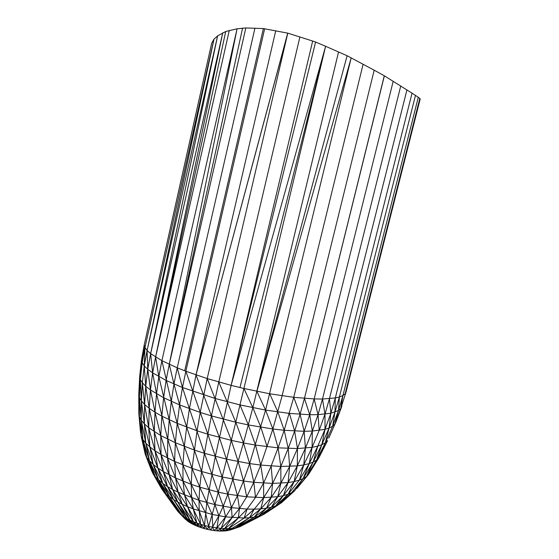 <?xml version="1.0" encoding="UTF-8"?>
<svg xmlns="http://www.w3.org/2000/svg" width="559" height="559" viewBox="0 0 559 559"><rect width="100%" height="100%" fill="white"/><g stroke="black" fill="none" stroke-linecap="round" stroke-linejoin="round"><path stroke-width="0.84" d="M315.597 42.051L312.663 41.045L231.112 385.368L243.913 388.498L239.972 404.919L265.581 410.075L289.415 413.401L309.721 414.729L318.043 414.666L330.865 413.241L335.323 397.952L322.487 399.028L314.144 398.937L293.734 397.323L269.731 393.774L243.913 388.498L325.611 46.278L315.597 42.051L231.112 385.368L207.186 378.569L185.84 371.239L182.472 387.52L215.075 398.462L239.972 404.919L235.765 422.241L248.35 424.938L272.862 429.005L284.189 430.276L304.145 431.296L312.334 431.066L325.024 429.312L330.865 413.241L338.502 410.502L340.745 408.58L341.808 406.323L336.022 421.766L328.79 438.025L336.022 421.766L340.745 408.58L334.904 424.183L328.79 438.025M332.633 426.258L334.946 412.13L335.323 397.952L339.39 396.995L338.502 410.502L342.912 395.541L340.745 408.58L346.126 391.726L345.12 393.802L342.912 395.541L339.39 396.995L334.946 412.13L329.076 428.054L332.633 426.258L334.904 424.183L338.502 410.502L332.633 426.258L325.331 442.784L327.616 440.576L318.909 457.723L308.687 474.165L296.885 488.454L308.687 474.165L316.625 460.029L318.909 457.723L325.331 442.784L316.625 460.029L306.451 476.492L296.885 488.454M312.663 41.045L287.703 33.128L263.387 28.565L245.834 27.95L237.065 28.795L225.717 31.5L217.605 35.895L147.101 350.465L144.956 347.544L144.222 344.938L141.476 360.017L142.168 362.812L144.257 365.921L147.737 369.282L152.621 372.881L166.093 380.413L182.472 387.52L179.6 404.926L200.213 412.423L211.428 415.896L235.765 422.241L231.314 440.373L243.458 442.945L255.491 445.083L278.082 447.85L297.437 448.549L312.104 447.347L317.812 446.11L325.024 429.312L329.076 428.054L321.809 444.719L325.331 442.784L329.076 428.054L330.865 413.241L329.44 398.7L324.982 414.163L319.196 430.402L312.104 447.347L303.754 464.934L309.281 463.565L317.812 446.11L321.809 444.719L313.166 462.083L316.625 460.029L321.809 444.719L325.024 429.312L324.982 414.163L322.487 399.028L318.043 414.666L312.334 431.066L305.41 448.157L297.311 465.878L303.754 464.934L294.16 481.558L299.4 480.125L309.281 463.565L313.166 462.083L303.111 478.588L306.451 476.492L313.166 462.083L317.812 446.11M254.96 28.111L177.224 367.822L161.893 360.681L150.65 353.644L147.737 369.282L147.101 350.465L150.65 353.644L217.605 35.895L213.943 39.214L144.956 347.544L142.168 362.812L140.323 379.47L142.342 382.74L145.724 386.248L150.476 389.972L163.619 397.708L179.6 404.926L177.224 423.366L197.075 430.8L207.871 434.21L231.314 440.373L226.661 459.191L249.635 463.586L260.704 465.067L280.835 466.472L297.311 465.878L288.074 482.592L294.16 481.558L283.343 495.658L288.164 494.233L299.4 480.125L303.111 478.588L291.609 492.731L294.74 490.704L281.554 502.66L266.929 512.386L281.554 502.66M214.013 39.137L147.101 350.465L144.257 365.921L142.342 382.74L141.357 400.859L144.606 404.471L149.183 408.287L155.004 412.221L161.837 416.134L177.224 423.366L175.351 442.735L194.176 449.995L204.419 453.293L226.661 459.191L222.189 476.995L243.521 481.013L253.828 482.312L272.61 483.416L288.074 482.592L277.767 496.699L283.343 495.658L271.374 507.23L275.65 505.909L288.164 494.233L291.609 492.731L278.724 504.518L266.929 512.386M229.274 30.403L155.605 357.082L152.621 372.881L150.476 389.972L149.183 408.287L148.729 427.747L160.754 435.587L175.351 442.735L174.597 461.454L192.058 468.372L201.561 471.489L222.189 476.995L218.276 492.144L227.89 494.128L246.729 496.811L263.708 497.65L277.767 496.699L266.468 508.215L271.374 507.23L258.335 516.306L261.912 515.167L275.65 505.909L278.724 504.518L288.164 494.233L294.16 481.558L297.311 465.878L297.437 448.549L289.653 466.409L280.877 483.228L271.213 497.384L260.732 508.879L266.468 508.215L254.261 517.159L258.335 516.306L237.596 527.444L239.93 526.683L264.512 513.98L239.93 526.683L258.335 516.306L266.468 508.215L271.213 497.384L272.61 483.416L263.708 497.65L254.191 509.179L260.732 508.879L249.517 517.753L254.261 517.159L234.976 528.017L237.596 527.444L229.952 530.107L239.93 526.683M245.834 27.95L169.265 364.328L237.065 28.795L161.893 360.681L158.819 376.633L156.52 393.843L155.004 412.221L154.263 431.688L154.99 450.771L161.034 454.558L174.597 461.454L175.533 477.966L191.234 484.332L199.759 487.168L218.276 492.144L214.936 504.616L231.461 507.642L247.085 509.081L254.191 509.179L244.136 518.039L249.517 517.753L231.943 528.423L234.976 528.017L227.911 530.561L234.976 528.017L249.517 517.753L254.191 509.179M275.741 30.71L196.006 374.907L189.41 408.699L182.472 387.52L177.224 367.822L173.961 384.012L169.265 364.328L166.093 380.413L163.619 397.708L161.837 416.134L160.754 435.587L161.034 454.558L163.312 471.565L175.533 477.966L178.111 492.248L198.997 500.312L214.936 504.616L212.161 514.448L225.584 516.879L244.136 518.039L228.54 528.639L231.943 528.423L225.57 530.875L227.911 530.561L231.943 528.423M177.224 367.822L185.84 371.239L264.659 28.754M299.904 36.887L218.786 382.028L211.428 415.896L196.006 374.907L287.78 33.149L207.186 378.569L200.213 412.423L197.075 430.8L192.058 468.372L191.234 484.332L191.653 497.838L193.26 508.914L212.161 514.448L208.584 526.494L220.994 528.423L228.54 528.639L222.943 531.043L225.57 530.875L228.54 528.639L238.323 517.99L224.879 528.639L220.12 531.05L222.943 531.043L232.111 517.606L220.994 528.423L217.13 530.889L220.12 531.05L225.584 516.879L216.92 527.982L214.006 530.561L217.13 530.889L216.92 527.982L218.883 515.817L210.813 530.065L214.006 530.561L212.755 527.34L212.161 514.448L206.802 502.597L204.496 525.474L208.584 526.494L207.62 529.415L210.813 530.065L208.584 526.494L205.565 512.806L198.997 500.312L199.228 510.947L200.562 524.307L204.496 525.474L204.482 528.632L207.62 529.415L204.496 525.474L199.228 510.947L191.653 497.838L183.017 481.201L184.568 495.099L187.503 506.657L193.26 508.914L196.859 523.028L200.562 524.307L201.471 527.738L204.482 528.632L200.562 524.307L193.26 508.914L184.568 495.099L175.533 477.966L167.546 458.087L169.188 474.85L172.619 489.495L178.111 492.248L182.241 504.302L187.503 506.657L193.267 521.603L196.859 523.028L198.634 526.76L201.471 527.738L196.859 523.028L187.503 506.657L178.111 492.248L169.188 474.85L161.034 454.558L154.263 431.688L149.183 408.287L145.724 386.248L144.606 404.471L144.376 423.897L148.729 427.747L149.833 446.921L154.99 450.771L157.848 468.023L163.312 471.565L167.525 486.575L172.619 489.495L177.762 502.01L182.241 504.302L189.983 520.108L193.267 521.603L195.881 525.663L198.634 526.76L193.267 521.603L172.619 489.495L163.312 471.565L154.99 450.771L148.729 427.747L144.606 404.471L142.342 382.74M335.323 397.952L412.046 93.157L384.278 75.758L374.188 70.189L347.111 55.739L325.611 46.278L231.112 385.368L215.32 456.389L206.802 502.597L199.759 487.168L198.997 500.312L191.234 484.332L182.912 464.962L183.017 481.201L174.597 461.454L167.763 439.241L167.546 458.087L160.754 435.587L155.004 412.221L150.476 389.972L147.737 369.282L145.724 386.248L144.257 365.921L144.956 347.544M338.565 51.91L252.843 407.7L243.458 442.945L232.893 479.224L227.89 494.128L223.216 506.314L218.883 515.817L214.936 504.616L201.561 471.489L199.759 487.168L192.058 468.372L184.316 446.41L182.912 464.962L175.351 442.735L169.223 419.816L167.763 439.241L156.52 393.843L152.621 372.881L150.65 353.644L222.748 32.785L155.605 357.082L158.819 376.633L169.223 419.816L171.292 401.376L161.893 360.681M363.105 64.201L282.113 395.786L272.862 429.005L265.581 410.075L256.895 391.328L351.185 57.863L265.581 410.075L249.635 463.586L243.521 481.013L237.456 495.693L231.461 507.642L225.584 516.879L223.216 506.314L204.419 453.293L201.561 471.489L186.671 427.118L184.316 446.41L177.224 423.366L171.292 401.376L173.961 384.012L179.6 404.926L186.671 427.118L189.41 408.699L204.419 453.293L207.871 434.21L185.84 371.239M374.188 70.189L293.734 397.323L284.189 430.276L278.082 447.85L271.15 466.024L263.568 483.116L255.519 497.461L247.085 509.081L238.323 517.99L239.476 508.564L232.111 517.606L231.461 507.642L227.89 494.128L207.871 434.21L211.428 415.896L219.366 437.431L232.893 479.224L237.456 495.693L239.476 508.564L246.729 496.811L243.521 481.013L238.197 461.608L231.314 440.373L207.186 378.569M384.278 75.758L304.445 398.371L300.071 414.317L294.649 431.038L288.22 448.458L280.835 466.472L272.61 483.416L271.15 466.024M393.187 81.265L314.144 398.937L309.721 414.729L304.145 431.296L297.437 448.549L294.649 431.038L289.415 413.401M261.912 515.167L271.374 507.23L277.767 496.699L280.877 483.228L280.835 466.472L278.082 447.85L272.862 429.005L260.704 465.067L253.828 482.312L246.729 496.811M189.983 520.108L193.351 524.503L195.881 525.663L189.983 520.108L177.762 502.01L187.167 518.64L189.983 520.108M187.167 518.64L191.185 523.371L193.351 524.503L187.167 518.64L173.583 499.578L177.762 502.01L167.525 486.575L173.583 499.578L184.533 517.075L187.167 518.64M184.533 517.075L189.159 522.162L191.185 523.371L182.052 515.356L187.237 520.827L189.159 522.162L182.052 515.356L166.296 494.191L173.583 499.578L162.774 483.416L167.525 486.575L157.848 468.023L162.774 483.416L169.677 496.93L182.052 515.356L179.886 513.574L187.237 520.827L179.886 513.574L163.584 491.452L166.296 494.191L179.886 513.574L178.125 511.771L185.553 519.437L178.125 511.771L161.593 488.783L176.805 509.997L161.593 488.783L153.075 473.794L155.437 476.932L162.774 483.416L153.173 464.403L157.848 468.023L149.833 446.921L153.173 464.403L158.693 480.16L166.296 494.191L155.437 476.932L163.584 491.452L153.075 473.794L145.193 454.048L146.814 457.367L149.47 460.819L153.173 464.403L145.766 443.133L149.833 446.921L144.376 423.897L145.766 443.133L149.47 460.819L155.437 476.932L146.814 457.367L153.075 473.794L151.615 470.762L145.193 454.048L141.12 436.048L142.859 439.507L145.766 443.133L141.28 420.228L144.376 423.897L141.357 400.859L141.28 420.228L142.859 439.507L146.814 457.367L141.12 436.048L138.842 413.555L139.429 416.755L141.28 420.228L139.415 397.47L141.357 400.859L140.323 379.47L139.415 397.47L139.429 416.755L140.547 432.827L138.842 413.555L138.793 394.361L139.415 397.47L139.666 376.507L140.323 379.47L141.476 360.017L139.666 376.507L138.793 394.361L139.429 416.755L142.859 439.507L149.47 460.819L158.693 480.16L169.677 496.93M406.931 89.88L329.44 398.7M339.39 396.995L415.47 95.4L412.046 93.157M400.747 85.974L322.487 399.028M342.912 395.541L418.279 97.308L415.47 95.4M345.12 393.802L419.823 98.461L418.279 97.308M346.126 391.726L420.207 98.922L419.823 98.461M147.101 350.465L213.943 39.214L211.644 43.336L144.222 344.938L142.168 362.812M239.951 387.527L325.611 46.278M255.519 497.461L253.828 482.312L249.635 463.586L243.458 442.945L235.765 422.241L218.786 382.028M267.125 446.725L260.822 427.209L252.843 407.7L243.913 388.498M264.512 513.98L275.65 505.909L283.343 495.658L288.074 482.592L289.653 466.409L288.22 448.458L284.189 430.276L277.865 411.99L269.731 393.774M299.4 480.125L303.754 464.934L305.41 448.157L304.145 431.296L300.071 414.317L293.734 397.323M294.74 490.704L303.111 478.588L309.281 463.565L312.104 447.347L312.334 431.066L309.721 414.729L304.445 398.371L384.368 75.814M319.196 430.402L318.043 414.666L314.144 398.937M231.768 529.513L237.596 527.444L254.261 517.159L260.732 508.879L263.708 497.65L263.568 483.116L260.704 465.067L255.491 445.083L248.35 424.938L239.972 404.919M244.136 518.039L247.085 509.081M256.895 391.328L347.111 55.739M196.006 374.907L287.703 33.128M263.387 28.565L184.694 370.785M242.592 28.041L169.265 364.328M225.717 31.5L155.605 357.082M217.605 35.895L150.63 353.63"/></g></svg>
